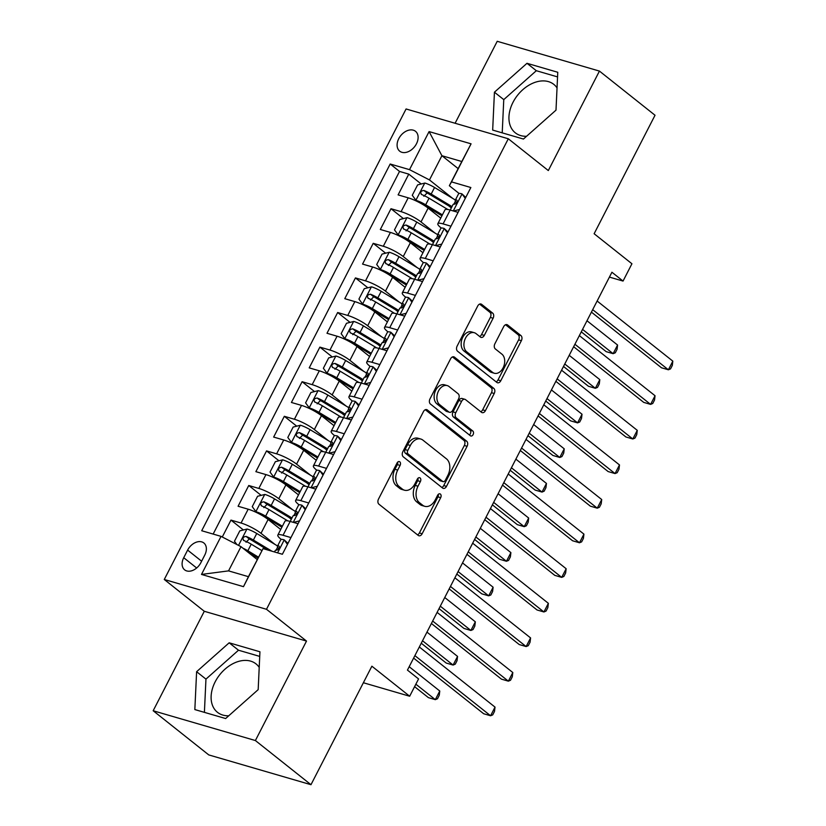 <?xml version="1.0" encoding="UTF-8"?>
<svg xmlns="http://www.w3.org/2000/svg" width="826" height="826" viewBox="0 0 826 826"><rect width="100%" height="100%" fill="white"/><g stroke="black" fill="none" stroke-linecap="round" stroke-linejoin="round"><path stroke-width="1.24" d="M399.794 461.827A2.726 1.879 106.2 0 0 399.33 461.589A2.726 1.879 106.2 0 0 397.048 462.994L378.504 499.069A3.893 2.684 106.2 0 0 378.938 504.201L418.224 535.413A3.893 2.684 106.2 0 0 418.875 535.754A3.893 2.684 106.2 0 0 422.148 533.751L440.692 497.665A2.726 1.879 106.2 0 0 440.382 494.072A2.726 1.879 106.2 0 0 439.928 493.834A2.726 1.879 106.2 0 0 437.635 495.239L435.24 499.906A12.462 8.58 106.2 0 1 424.77 506.317A12.462 8.58 106.2 0 1 422.664 505.223L419.391 502.621A12.462 8.58 106.2 0 1 417.997 486.215L420.393 481.537A2.726 1.879 106.2 0 0 420.093 477.955A2.726 1.879 106.2 0 0 419.629 477.707A2.726 1.879 106.2 0 0 417.337 479.111L414.941 483.788A12.462 8.58 106.2 0 1 404.472 490.2A12.462 8.58 106.2 0 1 402.376 489.106L399.103 486.504A12.462 8.58 106.2 0 1 397.698 470.087L400.094 465.42A2.726 1.879 106.2 0 0 399.794 461.827M557.034 87.886A30.944 21.61 -51.5 0 0 553.802 84.366A30.944 21.61 -51.5 0 0 513.008 102.31A30.944 21.61 -51.5 0 0 515.31 132.821A30.944 21.61 -51.5 0 0 526.554 136.29M398.762 138.665A12.689 8.869 -51.5 0 0 399.712 151.179A12.689 8.869 -51.5 0 0 416.449 143.817A12.689 8.869 -51.5 0 0 415.499 131.303A12.689 8.869 -51.5 0 0 398.762 138.665M228.73 715.791A30.944 21.61 128.5 0 1 217.486 712.322A30.944 21.61 128.5 0 1 215.183 681.811A30.944 21.61 128.5 0 1 255.977 663.867A30.944 21.61 128.5 0 1 259.219 667.387M493.101 318.237A3.893 2.684 106.2 0 0 492.668 313.106L481.651 304.35A3.893 2.684 106.2 0 0 480.99 304.009A3.893 2.684 106.2 0 0 477.717 306.012L457.129 346.084A3.893 2.684 106.2 0 0 457.563 351.215L496.849 382.417A3.893 2.684 106.2 0 0 497.5 382.768A3.893 2.684 106.2 0 0 500.773 380.755L521.371 340.684A3.893 2.684 106.2 0 0 520.927 335.562L507.618 324.979A3.893 2.684 106.2 0 0 506.957 324.639A3.893 2.684 106.2 0 0 503.684 326.642L494.877 343.792A3.893 2.684 106.2 0 0 495.311 348.923L501.919 354.168A10.418 7.166 106.2 0 1 503.664 366.61A10.418 7.166 106.2 0 1 494.33 373.249A10.418 7.166 106.2 0 1 492.575 372.34L466.711 351.793A10.418 7.166 106.2 0 1 464.966 339.352A10.418 7.166 106.2 0 1 474.3 332.713A10.418 7.166 106.2 0 1 476.055 333.621L480.36 337.049A3.893 2.684 106.2 0 0 481.021 337.39A3.893 2.684 106.2 0 0 484.294 335.387L493.101 318.237L490.345 317.432A3.893 2.684 106.2 0 0 489.901 312.3L479.596 304.113M255.389 740.54L306.508 641.079L204.29 611.281L153.171 710.752L255.389 740.54L310.979 784.7L371.876 666.2L409.675 696.235L418.565 678.931L407.445 670.103L611.921 272.239L623.041 281.067L631.931 263.762L594.131 233.737L655.028 115.248L599.439 71.088L497.221 41.3L455.105 123.26M306.508 641.079L266.488 609.289L508.3 138.768L548.319 170.559L599.439 71.088M427.372 409.964A3.893 2.684 106.2 0 0 426.712 409.624A3.893 2.684 106.2 0 0 423.439 411.627L402.851 451.698A3.893 2.684 106.2 0 0 403.284 456.83L442.571 488.032A3.893 2.684 106.2 0 0 443.221 488.383A3.893 2.684 106.2 0 0 446.494 486.369L467.093 446.298A3.893 2.684 106.2 0 0 466.649 441.167L427.372 409.964L425.979 409.562M429.985 398.896L450.583 358.825A3.893 2.684 106.2 0 1 453.856 356.822A3.893 2.684 106.2 0 1 454.506 357.162L493.793 388.365A3.893 2.684 106.2 0 1 494.227 393.496L485.42 410.646A3.893 2.684 106.2 0 1 482.147 412.649A3.893 2.684 106.2 0 1 481.486 412.308L465.554 399.65A3.893 2.684 106.2 0 0 464.904 399.309A3.893 2.684 106.2 0 0 461.631 401.312L455.776 412.69A3.893 2.684 106.2 0 0 456.22 417.822L472.802 430.996A2.726 1.879 106.2 0 1 473.267 434.249A2.726 1.879 106.2 0 1 470.82 435.994A2.726 1.879 106.2 0 1 470.366 435.746L430.418 404.028A3.893 2.684 106.2 0 1 429.985 398.896M310.979 784.7L208.761 754.912L153.171 710.752M451.326 207.925L448.745 205.87M421.198 183.991L408.777 174.131L398.111 194.884L408.199 197.827L401.085 211.662A15.87 3.118 27.2 0 1 421.023 221.946L434.992 233.046M433.547 242.524L430.965 240.469M403.418 218.591L390.997 208.72L380.332 229.483L390.409 232.416L383.305 246.262A15.87 3.118 27.2 0 1 403.243 256.545L417.213 267.645M415.767 277.113L413.186 275.068M385.639 253.19L373.218 243.319L362.552 264.083L372.629 267.015L365.526 280.861A15.87 3.118 27.2 0 1 385.463 291.144L399.433 302.244M397.987 311.712L395.406 309.667M367.859 287.778L355.438 277.918L344.772 298.671L354.85 301.614L347.736 315.449A15.87 3.118 27.2 0 1 367.684 325.743L381.653 336.832M380.208 346.311L377.616 344.256M350.079 322.377L337.658 312.517L326.993 333.27L337.07 336.213L329.956 350.048A15.87 3.118 27.2 0 1 349.904 360.332L363.874 371.432M362.428 380.91L359.837 378.855M332.3 356.977L319.879 347.116L309.213 367.869L319.29 370.812L312.176 384.648A15.87 3.118 27.2 0 1 332.124 394.931L346.094 406.031M344.638 415.509L342.057 413.454M314.52 391.576L302.099 381.705L291.423 402.469L301.511 405.401L294.397 419.247A15.87 3.118 27.2 0 1 314.345 429.53L328.314 440.63M326.859 450.098L324.277 448.053M296.73 426.175L284.32 416.304L273.643 437.068L283.731 440L276.617 453.846A15.87 3.118 27.2 0 1 296.565 464.129L310.535 475.229M309.079 484.697L306.498 482.652M278.951 460.763L266.54 450.903L255.864 471.656L265.951 474.599L258.837 488.434A15.87 3.118 27.2 0 1 278.785 498.728L292.755 509.818M291.299 519.296L288.718 517.241M261.171 495.363L248.75 485.502L238.084 506.255L248.172 509.198A15.87 3.118 27.2 0 1 268.109 519.482L280.706 529.487M408.199 197.827A15.87 3.118 -152.8 0 1 428.136 208.111L440.733 218.116M390.409 232.416A15.87 3.118 -152.8 0 1 410.357 242.71L422.953 252.715M372.629 267.015A15.87 3.118 -152.8 0 1 392.577 277.299L405.174 287.303M354.85 301.614A15.87 3.118 -152.8 0 1 374.798 311.898L387.394 321.903M337.07 336.213A15.87 3.118 -152.8 0 1 357.018 346.497L369.614 356.502M319.29 370.812A15.87 3.118 -152.8 0 1 339.238 381.096L351.835 391.101M301.511 405.401A15.87 3.118 -152.8 0 1 321.459 415.695L334.045 425.7M283.731 440A15.87 3.118 -152.8 0 1 303.679 450.284L316.265 460.288M265.951 474.599A15.87 3.118 -152.8 0 1 285.899 484.883L298.485 494.888M200.852 562.712L204.755 555.093A12.297 8.59 -51.5 0 0 203.846 542.971A12.297 8.59 -51.5 0 0 187.626 550.106L183.723 557.715A12.297 8.59 -51.5 0 0 184.632 569.847A12.297 8.59 -51.5 0 0 200.852 562.712M266.488 609.289L164.271 579.491L406.082 108.97L508.3 138.768M408.777 174.131L399.526 171.426L390.182 164.013L201.709 530.736L221.048 536.373L240.996 546.657L257.237 559.563M390.182 164.013L409.52 169.65L429.086 131.592L471.078 143.827L451.512 181.885L470.851 187.523L282.378 554.256L263.04 548.619L243.484 586.667L201.492 574.431L221.048 536.373M441.311 228.059L440.919 227.749A15.87 3.118 27.2 0 1 437.852 223.712A15.87 3.118 27.2 0 1 443.077 223.898L450.975 226.2M423.531 262.658L423.139 262.338A15.87 3.118 27.2 0 1 420.073 258.311A15.87 3.118 27.2 0 1 425.297 258.497L433.196 260.799M405.752 297.246L405.36 296.937A15.87 3.118 27.2 0 1 402.293 292.91A15.87 3.118 27.2 0 1 407.517 293.096L415.416 295.398M387.972 331.845L387.58 331.536A15.87 3.118 27.2 0 1 384.513 327.509A15.87 3.118 27.2 0 1 389.738 327.695L397.636 329.997M370.193 366.445L369.8 366.135A15.87 3.118 27.2 0 1 366.734 362.098A15.87 3.118 27.2 0 1 371.948 362.294L379.857 364.596M352.413 401.044L352.01 400.734A15.87 3.118 27.2 0 1 348.954 396.697A15.87 3.118 27.2 0 1 354.168 396.883L362.077 399.185M334.623 435.643L334.231 435.323A15.87 3.118 27.2 0 1 331.174 431.296A15.87 3.118 27.2 0 1 336.389 431.482L344.287 433.784M316.843 470.231L316.451 469.922A15.87 3.118 27.2 0 1 313.395 465.895A15.87 3.118 27.2 0 1 318.609 466.081L326.507 468.383M299.064 504.831L298.671 504.521A15.87 3.118 27.2 0 1 295.615 500.494A15.87 3.118 27.2 0 1 300.829 500.68L308.728 502.982M243.391 529.962L230.97 520.101L241.058 523.034A15.87 3.118 27.2 0 1 261.006 533.317L274.975 544.417M281.284 539.43L280.892 539.12A15.87 3.118 27.2 0 1 277.835 535.083A15.87 3.118 27.2 0 1 283.05 535.279L290.948 537.581M277.835 535.083L284.939 521.247A15.87 3.118 27.2 0 1 290.163 521.433L298.062 523.736M458.089 212.365L450.191 210.062A15.87 3.118 -152.8 0 0 444.966 209.876L437.852 223.712M440.31 246.964L432.401 244.661A15.87 3.118 -152.8 0 0 427.187 244.475L420.073 258.311M422.53 281.563L414.621 279.26A15.87 3.118 -152.8 0 0 409.407 279.064L402.293 292.91M404.75 316.151L396.841 313.849A15.87 3.118 -152.8 0 0 391.627 313.663L384.513 327.509M386.96 350.751L379.062 348.448A15.87 3.118 -152.8 0 0 373.848 348.262L366.734 362.098M369.181 385.35L361.282 383.047A15.87 3.118 -152.8 0 0 356.068 382.861L348.954 396.697M351.401 419.949L343.502 417.646A15.87 3.118 -152.8 0 0 338.288 417.46L331.174 431.296M333.621 454.548L325.723 452.245A15.87 3.118 -152.8 0 0 320.498 452.049L313.395 465.895M315.842 489.137L307.943 486.834A15.87 3.118 -152.8 0 0 302.719 486.648L295.615 500.494M248.75 485.502L258.837 488.434M266.54 450.903L276.617 453.846M284.32 416.304L294.397 419.247M302.099 381.705L312.176 384.648M319.879 347.116L329.956 350.048M337.658 312.517L347.736 315.449M355.438 277.918L365.526 280.861M373.218 243.319L383.305 246.262M390.997 208.72L401.085 211.662M399.526 171.426L213.149 534.071M230.97 520.101L222.277 537.014M458.151 168.618L441.91 155.711L429.468 179.934L452.772 198.446M240.996 546.657L228.554 570.88L248.44 576.672L263.04 548.619M204.29 611.281L164.271 579.491M609.423 277.102L623.041 281.067M363.378 682.741L409.675 696.235M459.091 193.46L449.354 185.726L461.806 161.514L441.91 155.711L429.086 131.592M451.512 181.885L449.354 185.726M429.468 179.934L409.52 169.65M228.554 570.88L201.492 574.431M248.44 576.672L243.484 586.667M471.078 143.827L461.806 161.514M258.177 689.648L259.942 651.776L229.163 642.804L196.609 671.703L194.843 709.575L225.632 718.548L258.177 689.648M526.988 63.303L494.433 92.202L492.668 130.074L523.447 139.047L556.001 110.147L557.767 72.275L526.988 63.303L536.322 70.716L503.767 99.616L502.218 132.862M259.725 656.402L238.497 650.217L205.953 679.117L204.404 712.353M205.953 679.117L196.609 671.703M238.497 650.217L229.163 642.804M557.55 76.901L536.322 70.716M503.767 99.616L494.433 92.202M397.678 462.126A2.726 1.879 106.2 0 1 397.337 464.615L394.931 469.282A12.462 8.58 106.2 0 0 396.335 485.698L399.103 486.504M404.472 490.2L401.704 489.395A12.462 8.58 106.2 0 1 399.608 488.3L396.335 485.698M424.77 506.317L422.003 505.512A12.462 8.58 106.2 0 1 419.907 504.418L416.634 501.816A12.462 8.58 106.2 0 1 415.23 485.409L417.636 480.732A2.726 1.879 106.2 0 0 417.977 478.244M417.502 534.835A3.893 2.684 106.2 0 0 419.391 532.946L437.925 496.86A2.726 1.879 106.2 0 0 438.276 494.371M441.848 487.464A3.893 2.684 106.2 0 0 443.738 485.564L464.326 445.493A3.893 2.684 106.2 0 0 463.892 440.372L425.318 409.727M407.817 450.397A2.726 1.879 106.2 0 0 408.127 453.98L442.612 481.372A2.726 1.879 106.2 0 0 443.066 481.61A2.726 1.879 106.2 0 0 445.359 480.216L447.888 475.291A12.462 8.58 106.2 0 0 446.494 458.874L422.922 440.144A12.462 8.58 106.2 0 0 420.826 439.05A12.462 8.58 106.2 0 0 410.357 445.472L407.817 450.397L405.06 449.592A2.726 1.879 106.2 0 0 405.36 453.175L408.127 453.98M443.066 481.61L440.31 480.804A2.726 1.879 106.2 0 1 439.845 480.567L405.36 453.175M420.826 439.05L418.059 438.245A12.462 8.58 106.2 0 0 407.59 444.667L410.357 445.472M405.06 449.592L407.59 444.667M452.462 356.925L491.026 387.559L493.793 388.365M480.773 411.74A3.893 2.684 106.2 0 0 482.652 409.841L491.47 392.691A3.893 2.684 106.2 0 0 491.026 387.559M464.904 399.309L462.137 398.504A3.893 2.684 106.2 0 0 458.864 400.507L453.02 411.885A3.893 2.684 106.2 0 0 453.453 417.016L470.046 430.191L472.802 430.996M469.344 434.941A2.726 1.879 106.2 0 0 470.737 432.566A2.726 1.879 106.2 0 0 470.046 430.191M449.024 386.516A10.418 7.166 106.2 0 0 447.269 385.597A10.418 7.166 106.2 0 0 437.935 392.247A10.418 7.166 106.2 0 0 439.69 404.688L448.797 411.926A3.893 2.684 106.2 0 0 449.458 412.267A3.893 2.684 106.2 0 0 452.72 410.264L458.575 398.886A3.893 2.684 106.2 0 0 458.131 393.754L449.024 386.516M447.269 385.597L444.502 384.802A10.418 7.166 106.2 0 0 435.168 391.441A10.418 7.166 106.2 0 0 436.923 403.883L439.69 404.688M449.458 412.267L446.69 411.462A3.893 2.684 106.2 0 1 446.04 411.121L436.923 403.883M479.648 336.481A3.893 2.684 106.2 0 0 481.527 334.582L490.345 317.432M474.3 332.713L471.532 331.907A10.418 7.166 106.2 0 0 462.199 338.546A10.418 7.166 106.2 0 0 463.954 350.988L466.711 351.793M494.33 373.249L491.573 372.443A10.418 7.166 106.2 0 1 489.818 371.535L463.954 350.988M496.127 381.849A3.893 2.684 106.2 0 0 498.006 379.95L518.604 339.878A3.893 2.684 106.2 0 0 518.17 334.757L505.574 324.752M242.813 548.113A10.511 2.065 27.2 0 1 247.862 550.766L258.476 557.147M247.315 551.685L257.991 558.097M236.907 544.551L234.46 541.247L239.798 530.87L247.108 529.022A10.511 2.065 27.2 0 1 256.752 533.472L277.588 545.986M414.59 686.654L428.415 697.64L435.323 699.653L439.773 691.011L409.19 666.716M271.971 551.221L253.375 540.039A10.511 2.065 -152.8 0 0 246.076 536.415C242.865 536.89 242.152 538.273 243.938 540.565A10.511 2.065 27.2 0 1 251.238 544.189L261.925 550.612M246.045 542.248L249.266 538.955A5.359 1.053 27.2 0 1 251.465 540.132L267.944 550.044M243.422 540.276L243.938 540.565M415.86 684.196L435.323 699.653L437.481 698.755L439.256 695.296L439.773 691.011M287.469 544.344L284.123 539.812A10.511 2.065 -152.8 0 0 280.799 539.729L277.422 546.306A10.511 2.065 -152.8 0 0 277.588 547.101L278.796 549.073M284.123 539.812L287.964 543.394M413.609 658.095L483.675 713.747L490.582 715.76L414.879 655.627M495.022 707.108L494.506 711.403L492.73 714.862L490.582 715.76L495.022 707.108L419.329 646.985M274.511 551.954L275.285 550.457A10.511 2.065 27.2 0 1 276.813 550.147C279.291 549.104 279.993 547.721 278.951 545.996A10.511 2.065 -152.8 0 0 277.422 546.306M295.367 511.387L274.531 498.873A10.511 2.065 27.2 0 0 264.888 494.423L257.578 496.271L252.25 506.658L255.998 511.728A10.511 2.065 27.2 0 1 265.642 516.167L282.378 526.234M255.998 511.728L257.743 513.111M260.985 514.825A5.359 1.053 27.2 0 1 263.731 516.26L281.893 527.184M421.25 643.227L446.205 663.051L453.102 665.064L457.552 656.412L426.97 632.117M263.824 507.649L267.046 504.366A5.359 1.053 27.2 0 1 269.245 505.543L290.566 518.356A25.193 4.946 27.2 0 1 291.495 518.924M291.991 517.964L271.155 505.44A10.511 2.065 -152.8 0 0 263.855 501.826C260.644 502.291 259.932 503.674 261.718 505.977A10.511 2.065 27.2 0 1 269.018 509.59L287.778 520.876M261.202 505.677L261.718 505.977M422.52 640.759L453.102 665.064L455.26 664.156L457.036 660.697L457.552 656.412M313.147 476.798L292.311 464.274A10.511 2.065 27.2 0 0 282.668 459.834L275.357 461.682L270.03 472.059L273.778 477.129A10.511 2.065 27.2 0 1 283.421 481.568L300.158 491.635M273.778 477.129L275.523 478.512M278.765 480.236A5.359 1.053 27.2 0 1 281.511 481.672L299.673 492.585M439.04 608.638L463.985 628.452L470.892 630.465L475.332 621.813L444.749 597.518M281.604 473.05L284.836 469.767A5.359 1.053 27.2 0 1 287.025 470.944L308.346 483.757A25.193 4.946 27.2 0 1 309.275 484.325M309.771 483.365L288.935 470.851A10.511 2.065 -152.8 0 0 281.635 467.227C278.424 467.692 277.722 469.085 279.498 471.378A10.511 2.065 27.2 0 1 286.798 475.002L305.558 486.277M278.981 471.078L279.498 471.378M440.299 606.17L470.892 630.465L473.04 629.557L474.816 626.098L475.332 621.813M330.927 442.199L310.091 429.675A10.511 2.065 27.2 0 0 300.447 425.235L293.137 427.083L287.809 437.46L291.557 442.529A10.511 2.065 27.2 0 1 301.201 446.98L317.938 457.036M291.557 442.529L293.302 443.913M296.544 445.637A5.359 1.053 27.2 0 1 299.291 447.072L317.452 457.986M456.819 574.039L481.764 593.853L488.672 595.866L493.112 587.214L462.529 562.919M299.384 438.451L302.615 435.168A5.359 1.053 27.2 0 1 304.804 436.345L326.125 449.158A25.193 4.946 27.2 0 1 327.055 449.726M327.55 448.766L306.714 436.252A10.511 2.065 -152.8 0 0 299.415 432.628C296.214 433.103 295.501 434.486 297.277 436.778A10.511 2.065 27.2 0 1 304.577 440.403L323.338 451.677M296.761 436.489L297.277 436.778M458.079 571.571L488.672 595.866L490.82 594.968L492.595 591.499L493.112 587.214M348.706 407.6L327.87 395.076A10.511 2.065 27.2 0 0 318.227 390.636L310.917 392.484L305.589 402.861L309.337 407.93A10.511 2.065 27.2 0 1 318.981 412.38L335.728 422.437M309.337 407.93L311.082 409.324M314.324 411.038A5.359 1.053 27.2 0 1 317.07 412.473L335.232 423.387M474.599 539.44L499.544 559.254L506.452 561.267L510.891 552.615L480.309 528.32M317.163 403.852L320.395 400.569A5.359 1.053 27.2 0 1 322.584 401.746L343.905 414.559A25.193 4.946 27.2 0 1 344.834 415.127M345.33 414.177L324.494 401.653A10.511 2.065 -152.8 0 0 317.194 398.029C313.994 398.504 313.281 399.887 315.057 402.179A10.511 2.065 27.2 0 1 322.357 405.803L341.128 417.078M314.541 401.89L315.057 402.179M475.859 536.972L506.452 561.267L508.599 560.369L510.375 556.91L510.891 552.615M305.248 509.745L301.903 505.213A10.511 2.065 -152.8 0 0 298.578 505.13L295.202 511.707A10.511 2.065 -152.8 0 0 295.367 512.502L296.575 514.474M301.903 505.213L305.744 508.795M293.467 522.404L299.539 520.855M431.399 623.496L501.454 679.148L508.362 681.161L432.659 621.028M512.801 672.519L512.285 676.804L510.509 680.263L508.362 681.161L512.801 672.519L437.109 612.386M290.194 521.443L293.075 515.858A10.511 2.065 27.2 0 1 294.593 515.558C297.071 514.505 297.783 513.122 296.73 511.408A10.511 2.065 -152.8 0 0 295.202 511.707M323.028 475.156L319.683 470.624A10.511 2.065 -152.8 0 0 316.358 470.531L312.982 477.108A10.511 2.065 -152.8 0 0 313.147 477.903L314.355 479.875M319.683 470.624L323.524 474.196M311.247 487.805L317.318 486.266M449.179 588.907L519.234 644.548L526.141 646.562L450.438 586.439M530.581 637.92L530.075 642.205L528.289 645.664L526.141 646.562L530.581 637.92L454.889 577.787M307.974 486.844L310.855 481.259A10.511 2.065 27.2 0 1 312.373 480.959C314.851 479.906 315.563 478.522 314.51 476.808A10.511 2.065 -152.8 0 0 312.982 477.108M340.818 440.557L337.462 436.025A10.511 2.065 -152.8 0 0 334.148 435.932L330.761 442.509A10.511 2.065 -152.8 0 0 330.927 443.304L332.135 445.276M337.462 436.025L341.303 439.597M329.027 453.206L335.108 451.667M466.958 554.308L537.014 609.96L543.921 611.973L468.218 551.84M548.361 603.321L547.855 607.606L546.069 611.064L543.921 611.973L548.361 603.321L472.668 543.188M325.754 452.256L328.634 446.66A10.511 2.065 27.2 0 1 330.152 446.36C332.63 445.307 333.343 443.923 332.289 442.209A10.511 2.065 -152.8 0 0 330.761 442.509M358.598 405.958L355.242 401.426A10.511 2.065 -152.8 0 0 351.928 401.343L348.541 407.91A10.511 2.065 -152.8 0 0 348.706 408.705L349.914 410.677M355.242 401.426L359.083 405.008M346.806 418.606L352.888 417.068M484.738 519.709L554.793 575.361L561.701 577.374L486.008 517.241M566.151 568.722L565.634 573.007L563.848 576.465L561.701 577.374L566.151 568.722L490.448 508.589M336.389 431.482L346.414 412.06A10.511 2.065 27.2 0 1 347.932 411.761C350.41 410.708 351.122 409.324 350.069 407.61A10.511 2.065 -152.8 0 0 348.541 407.91M366.486 373.001L345.65 360.487A10.511 2.065 27.2 0 0 336.006 356.037L328.696 357.885L323.369 368.262L327.117 373.342A10.511 2.065 27.2 0 1 336.76 377.781L353.507 387.838M327.117 373.342L328.862 374.725M332.104 376.439A5.359 1.053 27.2 0 1 334.85 377.874L353.012 388.788M492.379 504.841L517.324 524.655L524.231 526.668L528.671 518.026L498.088 493.731M334.943 369.253L338.175 365.97A5.359 1.053 27.2 0 1 340.364 367.147L361.685 379.97A25.193 4.946 27.2 0 1 362.614 380.528M363.11 379.578L342.274 367.054A10.511 2.065 -152.8 0 0 334.974 363.43C331.773 363.905 331.061 365.288 332.837 367.58A10.511 2.065 27.2 0 1 340.136 371.204L358.907 382.479M332.32 367.291L332.837 367.58M493.649 502.373L524.231 526.668L526.379 525.77L528.155 522.311L528.671 518.026M376.377 371.359L373.022 366.827A10.511 2.065 -152.8 0 0 369.707 366.744L366.321 373.311A10.511 2.065 -152.8 0 0 366.486 374.116L367.694 376.088M373.022 366.827L376.863 370.409M364.586 384.007L370.668 382.469M502.518 485.11L572.573 540.762L579.48 542.775L503.788 482.642M583.93 534.123L583.414 538.418L581.638 541.877L579.48 542.775L583.93 534.123L508.227 474M361.323 383.058L364.194 377.472A10.511 2.065 27.2 0 1 365.712 377.162C368.19 376.119 368.902 374.736 367.849 373.011A10.511 2.065 -152.8 0 0 366.321 373.311M384.266 338.402L363.43 325.888A10.511 2.065 27.2 0 0 353.786 321.438L346.486 323.286L341.148 333.673L344.896 338.743A10.511 2.065 27.2 0 1 354.54 343.182L371.287 353.249M344.896 338.743L346.641 340.126M349.883 341.84A5.359 1.053 27.2 0 1 352.63 343.275L370.791 354.199M510.158 470.242L535.103 490.066L542.011 492.079L546.451 483.427L515.868 459.132M352.723 334.664L355.954 331.381A5.359 1.053 27.2 0 1 358.143 332.558L379.464 345.371A25.193 4.946 27.2 0 1 380.394 345.939M380.889 344.979L360.053 332.455A10.511 2.065 -152.8 0 0 352.754 328.841C349.553 329.306 348.84 330.689 350.616 332.992A10.511 2.065 27.2 0 1 357.926 336.605L376.687 347.891M350.1 332.692L350.616 332.992M511.428 467.774L542.011 492.079L544.158 491.171L545.934 487.712L546.451 483.427M394.157 336.76L390.801 332.228A10.511 2.065 -152.8 0 0 387.487 332.145L384.111 338.722A10.511 2.065 -152.8 0 0 384.266 339.517L385.474 341.489M390.801 332.228L394.642 335.81M382.366 349.419L388.447 347.87M520.297 450.511L590.353 506.162L597.26 508.176L521.567 448.043M601.71 499.534L601.194 503.819L599.418 507.278L597.26 508.176L601.71 499.534L526.007 439.401M371.948 362.294L381.973 342.873A10.511 2.065 27.2 0 1 383.491 342.573C385.969 341.52 386.682 340.136 385.628 338.423A10.511 2.065 -152.8 0 0 384.111 338.722M402.045 303.813L381.209 291.289A10.511 2.065 27.2 0 0 371.566 286.849L364.266 288.697L358.928 299.074L362.676 304.144A10.511 2.065 27.2 0 1 372.32 308.583L389.067 318.65M362.676 304.144L364.421 305.527M367.663 307.251A5.359 1.053 27.2 0 1 370.409 308.687L388.571 319.6M527.938 435.653L552.883 455.467L559.791 457.48L564.23 448.828L533.648 424.533M370.502 300.065L373.734 296.782A5.359 1.053 27.2 0 1 375.923 297.959L397.244 310.772A25.193 4.946 27.2 0 1 398.173 311.34M398.669 310.38L377.833 297.866A10.511 2.065 -152.8 0 0 370.533 294.242C367.333 294.706 366.62 296.1 368.396 298.392A10.511 2.065 27.2 0 1 375.706 302.017L394.467 313.291M367.88 298.093L368.396 298.392M529.208 433.185L559.791 457.48L561.938 456.571L563.724 453.113L564.23 448.828M411.937 302.171L408.581 297.639A10.511 2.065 -152.8 0 0 405.267 297.546L401.89 304.123A10.511 2.065 -152.8 0 0 402.045 304.918L403.253 306.89M408.581 297.639L412.422 301.211M400.145 314.82L406.227 313.281M538.077 415.922L608.132 471.563L615.04 473.577L539.347 413.454M619.49 464.935L618.973 469.22L617.198 472.678L615.04 473.577L619.49 464.935L543.787 404.802M396.883 313.859L399.753 308.274A10.511 2.065 27.2 0 1 401.271 307.974C403.749 306.921 404.461 305.537 403.408 303.823A10.511 2.065 -152.8 0 0 401.89 304.123M419.825 269.214L398.999 256.69A10.511 2.065 27.2 0 0 389.345 252.25L382.046 254.098L376.708 264.475L380.456 269.544A10.511 2.065 27.2 0 1 390.109 273.984L406.846 284.051M380.456 269.544L382.201 270.928M385.443 272.652A5.359 1.053 27.2 0 1 388.189 274.087L406.361 285.001M545.718 401.054L570.663 420.868L577.57 422.881L582.02 414.229L551.427 389.934M388.292 265.466L391.514 262.183A5.359 1.053 27.2 0 1 393.703 263.36L415.024 276.173A25.193 4.946 27.2 0 1 415.963 276.741M416.449 275.781L395.613 263.267A10.511 2.065 -152.8 0 0 388.313 259.643C385.112 260.118 384.4 261.501 386.176 263.793A10.511 2.065 27.2 0 1 393.486 267.418L412.246 278.692M385.659 263.504L386.176 263.793M546.988 398.586L577.57 422.881L579.718 421.983L581.504 418.514L582.02 414.229M429.716 267.572L426.371 263.04A10.511 2.065 -152.8 0 0 423.046 262.947L419.67 269.524A10.511 2.065 -152.8 0 0 419.825 270.319L421.043 272.291M426.371 263.04L430.201 266.612M417.925 280.22L424.006 278.682M555.857 381.323L625.912 436.975L632.819 438.988L557.127 378.855M637.269 430.336L636.753 434.621L634.977 438.079L632.819 438.988L637.269 430.336L561.566 370.203M414.662 279.271L417.533 273.674A10.511 2.065 27.2 0 1 419.061 273.375C421.528 272.322 422.241 270.938 421.188 269.224A10.511 2.065 -152.8 0 0 419.67 269.524M437.604 234.615L416.779 222.091A10.511 2.065 27.2 0 0 407.125 217.651L399.825 219.499L394.487 229.876L398.235 234.945A10.511 2.065 27.2 0 1 407.889 239.395L424.626 249.452M398.235 234.945L399.98 236.339M403.222 238.053A5.359 1.053 27.2 0 1 405.979 239.488L424.141 250.402M563.497 366.455L588.442 386.269L595.35 388.282L599.8 379.63L569.207 355.335M406.072 230.867L409.293 227.584A5.359 1.053 27.2 0 1 411.482 228.761L432.814 241.574A25.193 4.946 27.2 0 1 433.743 242.142M434.228 241.192L413.392 228.668A10.511 2.065 -152.8 0 0 406.093 225.044C402.892 225.519 402.179 226.902 403.966 229.194A10.511 2.065 27.2 0 1 411.265 232.818L430.026 244.093M403.449 228.905L403.966 229.194M564.767 363.987L595.35 388.282L597.508 387.384L599.284 383.925L599.8 379.63M447.496 232.973L444.151 228.441A10.511 2.065 -152.8 0 0 440.826 228.358L437.45 234.925A10.511 2.065 -152.8 0 0 437.615 235.72L438.823 237.692M444.151 228.441L447.981 232.023M435.705 245.621L441.786 244.083M573.636 346.724L643.702 402.376L650.599 404.389L574.906 344.256M655.049 395.737L654.533 400.021L652.757 403.48L650.599 404.389L655.049 395.737L579.346 335.604M432.442 244.672L435.312 239.075A10.511 2.065 27.2 0 1 436.84 238.776C439.308 237.723 440.021 236.339 438.967 234.625A10.511 2.065 -152.8 0 0 437.45 234.925M455.384 200.016L434.559 187.492A10.511 2.065 27.2 0 0 424.905 183.052L417.605 184.9L412.267 195.277L416.015 200.357A10.511 2.065 27.2 0 1 425.669 204.796L442.406 214.853M416.015 200.357L417.76 201.74M421.002 203.454A5.359 1.053 27.2 0 1 423.759 204.889L441.92 215.803M581.277 331.856L606.222 351.67L613.129 353.683L617.58 345.041L586.987 320.746M423.852 196.268L427.073 192.985A5.359 1.053 27.2 0 1 429.262 194.162L450.593 206.985A25.193 4.946 27.2 0 1 451.523 207.543M452.008 206.593L431.182 194.069A10.511 2.065 -152.8 0 0 423.872 190.445C420.671 190.92 419.959 192.303 421.745 194.595A10.511 2.065 27.2 0 1 429.045 198.219L447.806 209.494M421.229 194.306L421.745 194.595M582.547 329.388L613.129 353.683L615.287 352.785L617.063 349.326L617.58 345.041M465.275 198.374L461.93 193.842A10.511 2.065 -152.8 0 0 458.606 193.759L455.229 200.326A10.511 2.065 -152.8 0 0 455.394 201.131L456.602 203.103M461.93 193.842L465.771 197.424M453.495 211.022L459.566 209.484M591.416 312.125L661.481 367.776L668.389 369.79L592.686 309.657M672.829 361.138L672.312 365.433L670.536 368.892L668.389 369.79L672.829 361.138L597.136 301.015M450.222 210.072L453.092 204.487A10.511 2.065 27.2 0 1 454.62 204.177C457.088 203.134 457.8 201.75 456.747 200.026A10.511 2.065 -152.8 0 0 455.229 200.326M428.136 208.111L421.023 221.946M410.357 242.71L403.243 256.545M392.577 277.299L385.463 291.144M374.798 311.898L367.684 325.743M357.018 346.497L349.904 360.332M339.238 381.096L332.124 394.931M321.459 415.695L314.345 429.53M303.679 450.284L296.565 464.129M285.899 484.883L278.785 498.728M268.109 519.482L261.006 533.317M290.163 521.433L283.05 535.279M450.191 210.062L443.077 223.898M432.401 244.661L425.297 258.497M414.621 279.26L407.517 293.096M396.841 313.849L389.738 327.695M361.282 383.047L354.168 396.883M325.723 452.245L318.609 466.081M307.943 486.834L300.829 500.68M248.172 509.198L241.058 523.034M196.65 567.989L183.723 557.715M201.616 561.215L187.626 550.106M394.931 469.282L397.698 470.087M399.608 488.3L402.376 489.106M417.636 480.732L420.393 481.537M415.23 485.409L417.997 486.215M416.634 501.816L419.391 502.621M419.907 504.418L422.664 505.223M437.925 496.86L440.692 497.665M419.391 532.946L422.148 533.751M397.337 464.615L400.094 465.42M463.892 440.372L466.649 441.167M464.326 445.493L467.093 446.298M443.738 485.564L446.494 486.369M439.845 480.567L442.612 481.372M453.113 356.749L454.506 357.162M491.47 392.691L494.227 393.496M482.652 409.841L485.42 410.646M458.864 400.507L461.631 401.312M453.02 411.885L455.776 412.69M453.453 417.016L456.22 417.822M446.04 411.121L448.797 411.926M481.527 334.582L484.294 335.387M489.818 371.535L492.575 372.34M506.224 324.577L507.618 324.979M518.17 334.757L520.927 335.562M518.604 339.878L521.371 340.684M498.006 379.95L500.773 380.755M480.257 303.947L481.651 304.35M489.901 312.3L492.668 313.106M246.922 529.074L238.528 545.387M277.619 547.163L276.101 550.116M251.238 544.189L247.862 550.766M256.752 533.472L253.375 540.039M249.266 538.955L246.076 536.415M277.577 552.852L284.216 539.936M264.702 494.475L255.895 511.593M295.409 512.564L293.88 515.517M269.018 509.59L265.642 516.167M274.531 498.873L271.155 505.44M267.046 504.366L263.855 501.826M282.482 459.875L273.674 477.005M313.188 477.965L311.66 480.928M286.798 475.002L283.421 481.568M292.311 464.274L288.935 470.851M284.836 469.767L281.635 467.227M300.261 425.276L291.464 442.406M330.968 443.366L329.44 446.329M304.577 440.403L301.201 446.98M310.091 429.675L306.714 436.252M302.615 435.168L299.415 432.628M318.041 390.677L309.244 407.807M348.748 408.767L347.23 411.73M322.357 405.803L318.981 412.38M327.87 395.076L324.494 401.653M320.395 400.569L317.194 398.029M293.261 522.342L301.996 505.347M311.041 487.743L319.776 470.748M328.82 453.144L337.555 436.149M346.6 418.545L355.335 401.55M335.821 356.089L327.024 373.207M366.527 374.178L365.009 377.131M340.136 371.204L336.76 377.781M345.65 360.487L342.274 367.054M338.175 365.97L334.974 363.43M364.38 383.956L373.115 366.95M353.6 321.49L344.803 338.608M384.307 339.579L382.789 342.532M357.926 336.605L354.54 343.182M363.43 325.888L360.053 332.455M355.954 331.381L352.754 328.841M382.159 349.357L390.894 332.362M371.38 286.89L362.583 304.02M402.086 304.98L400.569 307.933M375.706 302.017L372.32 308.583M381.209 291.289L377.833 297.866M373.734 296.782L370.533 294.242M399.939 314.758L408.674 297.763M389.16 252.291L380.363 269.421M419.866 270.381L418.348 273.344M393.486 267.418L390.109 273.984M398.999 256.69L395.613 263.267M391.514 262.183L388.313 259.643M417.719 280.159L426.464 263.164M406.939 217.692L398.142 234.821M437.646 235.782L436.128 238.745M411.265 232.818L407.889 239.395M416.779 222.091L413.392 228.668M409.293 227.584L406.093 225.044M435.509 245.559L444.243 228.565M424.729 183.104L415.922 200.222M455.425 201.193L453.908 204.146M429.045 198.219L425.669 204.796M434.559 187.492L431.182 194.069M427.073 192.985L423.872 190.445M453.288 210.96L462.023 193.965"/></g></svg>
